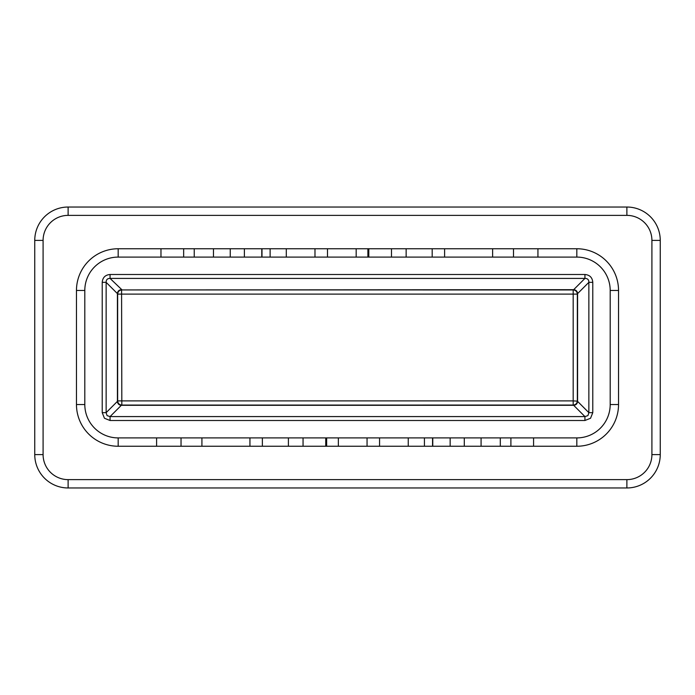 <?xml version="1.0" encoding="UTF-8"?>
<svg xmlns="http://www.w3.org/2000/svg" width="695" height="695" viewBox="0 0 695 695"><rect width="100%" height="100%" fill="white"/><g stroke="black" fill="none" stroke-linecap="round" stroke-linejoin="round"><path stroke-width="1.04" d="M573.175 289.685L573.175 289.937A4.17 4.17 0 0 1 573.418 289.945A4.17 0.66 93.4 0 0 573.662 289.693L584.938 278.417L110.062 278.417L110.062 274.499C105.249 274.925 102.643 277.531 102.217 282.335L106.135 282.335L106.135 412.665L102.217 412.665L104.459 418.26L110.062 420.501L110.062 416.583L107.082 415.636L106.135 412.665L117.42 401.38A4.17 0.66 -3.4 0 0 117.663 401.137C117.994 403.421 119.297 404.725 121.582 405.055A4.17 0.66 93.4 0 0 121.338 405.307C118.949 405.081 117.637 403.769 117.42 401.38L117.42 293.62C117.637 291.231 118.949 289.919 121.338 289.693A4.17 0.66 86.6 0 0 121.582 289.945L121.825 400.893L573.175 400.893L573.175 294.107L117.655 294.107L117.655 400.893L121.825 400.893L121.825 405.063L573.418 405.055A4.17 0.66 86.6 0 1 573.662 405.307L121.338 405.307L110.062 416.583L584.938 416.583L573.662 405.307C576.051 405.081 577.363 403.769 577.58 401.38L588.865 412.665L587.918 415.636L584.938 416.583L584.938 420.501L590.542 418.26L592.783 412.665L588.865 412.665L588.865 282.335L592.783 282.335C592.357 277.531 589.751 274.925 584.938 274.499L584.938 278.417C587.57 278.4 588.882 279.703 588.865 282.335L577.58 293.62A4.17 0.66 176.6 0 0 577.337 293.863C577.006 291.579 575.703 290.275 573.418 289.945L121.825 289.937A4.17 4.17 0 0 0 121.66 289.937A4.17 4.17 0 0 1 121.825 289.937L573.662 289.693C576.051 289.919 577.363 291.231 577.58 293.62L577.58 401.38A4.17 0.66 3.4 0 1 577.337 401.137C577.006 403.421 575.703 404.725 573.418 405.055A4.17 4.17 0 0 1 573.175 405.063L573.175 405.315M576.824 257.089L118.176 257.089A33.369 33.369 0 0 0 84.807 290.458L84.807 404.542A33.369 33.369 0 0 0 118.176 437.911L576.824 437.911A33.369 33.369 0 0 0 610.193 404.542L610.193 290.458A33.369 33.369 0 0 0 576.824 257.089L576.824 248.749A41.717 41.717 0 0 1 618.533 290.458L618.533 404.542A41.717 41.717 0 0 1 576.824 446.251L533.578 446.251L533.578 437.911M573.418 289.945A4.17 4.17 0 0 0 573.175 289.937L573.175 294.107L577.345 294.107A4.17 4.17 0 0 0 577.345 293.942A4.17 4.17 0 0 1 577.345 294.107L577.345 400.893L577.337 293.863M68.119 479.628L68.119 487.968A33.369 33.369 0 0 1 34.75 454.599L43.09 454.599L43.09 240.401L43.09 454.599A25.029 25.029 0 0 0 68.119 479.628L626.881 479.628L626.881 487.968L68.119 487.968A33.369 33.369 0 0 1 34.75 454.599L34.75 240.401A33.369 33.369 0 0 1 68.119 207.032L626.881 207.032A33.369 33.369 0 0 1 660.25 240.401L660.25 454.599A33.369 33.369 0 0 1 626.881 487.968A33.369 33.369 0 0 0 660.25 454.599L651.91 454.599L651.91 240.401A25.029 25.029 0 0 0 626.881 215.372L68.119 215.372L626.881 215.372L626.881 207.032A33.369 33.369 0 0 1 660.25 240.401L651.91 240.401M533.578 446.251L156.601 446.251L156.601 437.911M181.039 446.251L181.039 437.911M201.924 446.251L201.924 437.911M249.939 446.251L249.939 437.911M338.361 446.251L338.361 437.911M408.252 446.251L408.252 437.911M424.419 446.251L424.419 437.911M481.079 446.251L481.079 437.911M432.768 446.251L432.768 437.911M432.559 446.251L432.559 437.911M325.738 446.251L325.738 437.911M262.363 446.251L262.363 437.911M326.65 446.251L326.65 437.911M156.601 446.251L118.176 446.251A41.717 41.717 0 0 1 76.467 404.542L76.467 290.458A41.717 41.717 0 0 1 118.176 248.749L537.939 248.749L537.939 257.089M513.509 248.749L513.509 257.089M492.625 248.749L492.625 257.089M444.609 248.749L444.609 257.089M356.179 248.749L356.179 257.089M286.288 248.749L286.288 257.089M270.12 248.749L270.12 257.089M160.971 248.749L160.971 257.089M213.461 248.749L213.461 257.089M261.78 248.749L261.78 257.089M261.989 248.749L261.989 257.089M368.802 248.749L368.802 257.089M432.186 248.749L432.186 257.089M367.89 248.749L367.89 257.089M121.825 289.685L110.062 278.417C107.43 278.4 106.118 279.703 106.135 282.335L117.42 293.62A4.17 0.66 3.4 0 1 117.663 293.863L117.655 294.107A4.17 4.17 0 0 1 117.663 293.863C117.994 291.579 119.297 290.275 121.582 289.945M573.418 405.055A4.17 4.17 0 0 1 573.175 405.063L573.175 400.893L577.337 401.137A4.17 4.17 0 0 0 577.345 400.893A4.17 4.17 0 0 1 577.337 401.137M110.062 274.499L584.938 274.499M592.783 282.335L592.783 412.665M584.938 420.501L110.062 420.501M102.217 412.665L102.217 282.335M626.881 479.628A25.029 25.029 0 0 0 651.91 454.599M68.119 215.372A25.029 25.029 0 0 0 43.09 240.401L34.75 240.401A33.369 33.369 0 0 1 68.119 207.032L68.119 215.372M537.939 248.749L576.824 248.749M618.533 290.458L610.193 290.458M618.533 404.542L610.193 404.542M118.176 257.089L118.176 248.749M576.824 446.251L576.824 437.911M84.807 290.458L76.467 290.458M118.176 446.251L118.176 437.911M84.807 404.542L76.467 404.542M367.056 446.251L367.056 437.911M379.566 446.251L379.566 437.911M510.895 446.251L510.895 437.911M500.304 446.251L500.304 437.911M464.295 446.251L464.295 437.911M450.16 446.251L450.16 437.911M303.055 446.251L303.055 437.911M288.408 446.251L288.408 437.911M327.493 248.749L327.493 257.089M314.983 248.749L314.983 257.089M183.654 248.749L183.654 257.089M194.235 248.749L194.235 257.089M230.254 248.749L230.254 257.089M244.388 248.749L244.388 257.089M391.493 248.749L391.493 257.089M406.141 248.749L406.141 257.089"/></g></svg>
